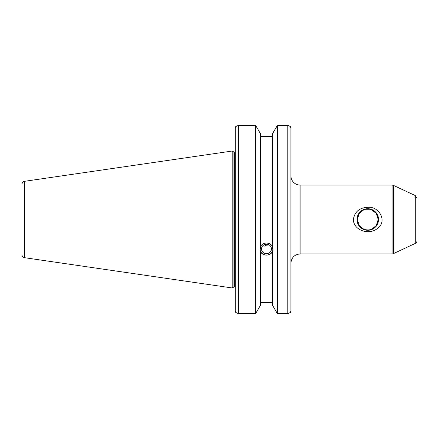 <?xml version="1.0" encoding="UTF-8"?>
<svg xmlns="http://www.w3.org/2000/svg" width="439" height="439" viewBox="0 0 439 439"><rect width="100%" height="100%" fill="white"/><g stroke="black" fill="none" stroke-linecap="round" stroke-linejoin="round"><path stroke-width="0.66" d="M363.668 209.891L359.201 213.513L357.313 219.5L359.201 225.487L363.668 229.109M365.632 229.729L367.761 229.948M371.849 229.109L376.316 225.487L378.204 219.5L376.316 213.513L371.855 209.891M369.885 209.271L365.632 209.271M357.313 219.5A10.448 10.448 0 0 1 372.98 210.451A10.448 10.448 0 0 1 372.98 228.549A10.448 10.448 0 0 1 357.313 219.5M356.978 219.5A10.783 10.783 0 0 0 373.15 228.84A10.783 10.783 0 0 0 373.15 210.16A10.783 10.783 0 0 0 356.978 219.5M353.357 219.5C354.668 211.746 359.47 207.691 367.761 207.323C379.225 206.039 387.758 221.552 377.392 228.521C369.292 235.271 353.571 230.684 353.357 219.5M415.272 243.436A3.078 3.078 0 0 0 417.05 240.643L417.05 198.357L415.272 195.564L415.272 243.436L393.382 253.643A3.078 3.078 0 0 1 392.082 253.929L392.082 185.071L393.382 185.357L393.382 253.643M392.082 253.929L300.139 253.929L300.139 185.071A9.241 9.241 0 0 1 290.898 175.83L290.898 128.188L290.453 126.536L287.814 125.406L277.349 125.406L287.814 125.406L287.814 313.594L290.453 312.464L290.898 310.812L290.898 128.188L290.453 126.536M290.898 298.059L290.898 310.812M262.615 245.983L264.459 246.098L266.489 245.171L269.091 244.946M261.49 248.951A4.994 4.692 0 0 1 266.489 244.26A4.994 4.692 0 0 1 271.483 248.951A4.994 4.692 0 0 1 266.489 253.643A4.994 4.692 0 0 1 261.49 248.951M267.549 244.364L266.489 245.171L264.728 244.556M287.814 313.594L277.349 313.594L277.349 125.406L272.389 133.928L272.389 247.503L272.954 250.351L272.389 252.496L272.389 251.64C270.451 256.255 262.522 256.255 260.585 251.64L260.585 252.496L260.02 250.351L260.585 247.503L260.585 133.928L255.624 125.406L255.624 313.594L238.372 313.594L238.372 125.406L235.732 126.536L235.288 128.188L235.288 310.812L235.288 149.875M260.585 246.652C262.522 241.873 270.451 241.873 272.389 246.652M260.058 249.637A6.47 6.08 180 0 0 266.489 255.032A6.47 6.08 180 0 0 272.915 249.637M260.585 252.496L260.585 305.072L255.624 313.594M272.389 136.529L260.585 136.529M235.288 254.285L235.288 245.379M235.288 148.338L235.288 128.188M255.624 125.406L238.372 125.406L255.624 125.406M235.288 310.812L235.732 312.464L238.372 313.594M24.584 257.693A3.078 3.078 0 0 1 21.95 254.642L21.95 184.358C22.076 182.69 22.954 181.675 24.584 181.307L232.209 151.032L232.209 287.968L24.584 257.693L24.584 181.307M272.389 252.496L272.389 305.072L277.349 313.594M260.585 302.471L272.389 302.471M232.209 151.032L233.943 152.031L233.943 286.969L232.209 287.968M233.943 152.031L234.673 152.031L234.673 286.969A1.849 1.849 0 0 1 235.288 287.073M415.272 195.564L393.382 185.357M300.139 185.071L392.082 185.071M300.139 253.929C294.525 254.477 291.441 257.556 290.898 263.17M233.943 286.969L234.673 286.969M234.673 152.031L235.288 151.927"/></g></svg>
